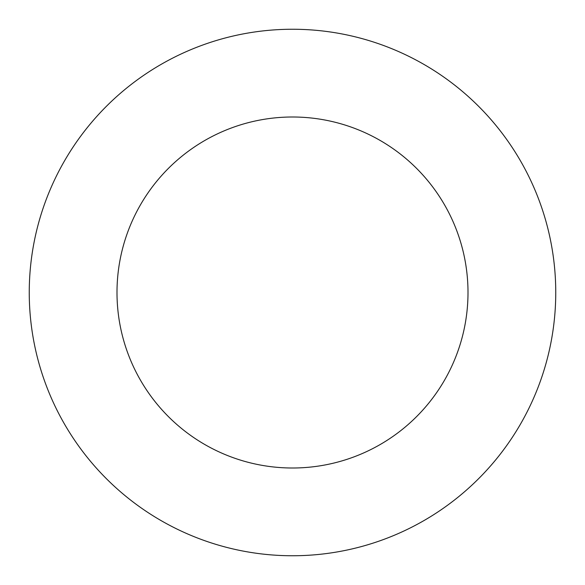 <?xml version="1.0" encoding="UTF-8"?>
<svg xmlns="http://www.w3.org/2000/svg" width="585" height="585" viewBox="0 0 585 585"><rect width="100%" height="100%" fill="white"/><g stroke="black" fill="none" stroke-linecap="round" stroke-linejoin="round"><path stroke-width="0.44" stroke-dasharray="2.92 2.19" d="M292.5 29.25A263.25 263.25 0 0 1 520.482 424.125A263.25 263.25 0 0 1 64.518 424.125A263.25 263.25 0 0 1 292.5 29.25A263.25 263.25 0 0 1 520.482 424.125A263.25 263.25 0 0 1 64.518 424.125A263.25 263.25 0 0 1 292.5 29.25A263.25 263.25 0 0 1 520.482 424.125A263.25 263.25 0 0 1 64.518 424.125A263.25 263.25 0 0 1 292.5 29.25"/><path stroke-width="0.88" d="M292.5 29.25A263.25 263.25 0 0 1 520.482 424.125A263.25 263.25 0 0 1 64.518 424.125A263.25 263.25 0 0 1 292.5 29.25M292.5 117A175.5 175.5 0 0 1 444.49 380.25A175.5 175.5 0 0 1 140.51 380.25A175.5 175.5 0 0 1 292.5 117"/></g></svg>
